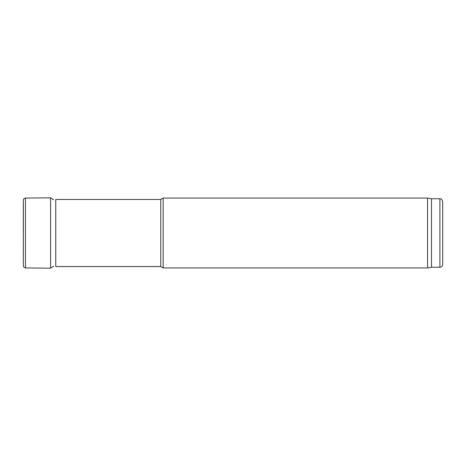 <?xml version="1.0" encoding="UTF-8"?>
<svg xmlns="http://www.w3.org/2000/svg" width="466" height="466" viewBox="0 0 466 466"><rect width="100%" height="100%" fill="white"/><g stroke="black" fill="none" stroke-linecap="round" stroke-linejoin="round"><path stroke-width="0.7" d="M55.757 266.546L55.757 199.454L160.747 199.454L163.17 198.056L163.17 267.944L160.747 266.546L55.757 266.546M160.747 266.546L160.747 199.454M442.7 264.449L442.7 201.551L442.7 264.449C442.537 266.144 441.605 267.076 439.904 267.245L431.516 267.245L427.555 267.944L163.17 267.944M427.555 267.944L427.555 198.056L163.17 198.056M431.516 267.245L431.516 198.755L427.555 198.056M25.473 198.056L25.473 267.944L50.578 268.177L50.578 197.823L25.473 198.056C23.987 198.487 23.283 199.168 23.364 200.106L23.364 265.894L23.3 203.252M50.578 197.823L53.631 199.774M439.904 267.245L439.904 198.755L431.516 198.755M439.904 198.755C440.754 199.355 441.267 197.607 442.7 201.551M25.473 267.944C23.987 267.513 23.283 266.832 23.364 265.894M50.578 268.177L53.631 266.226"/></g></svg>
